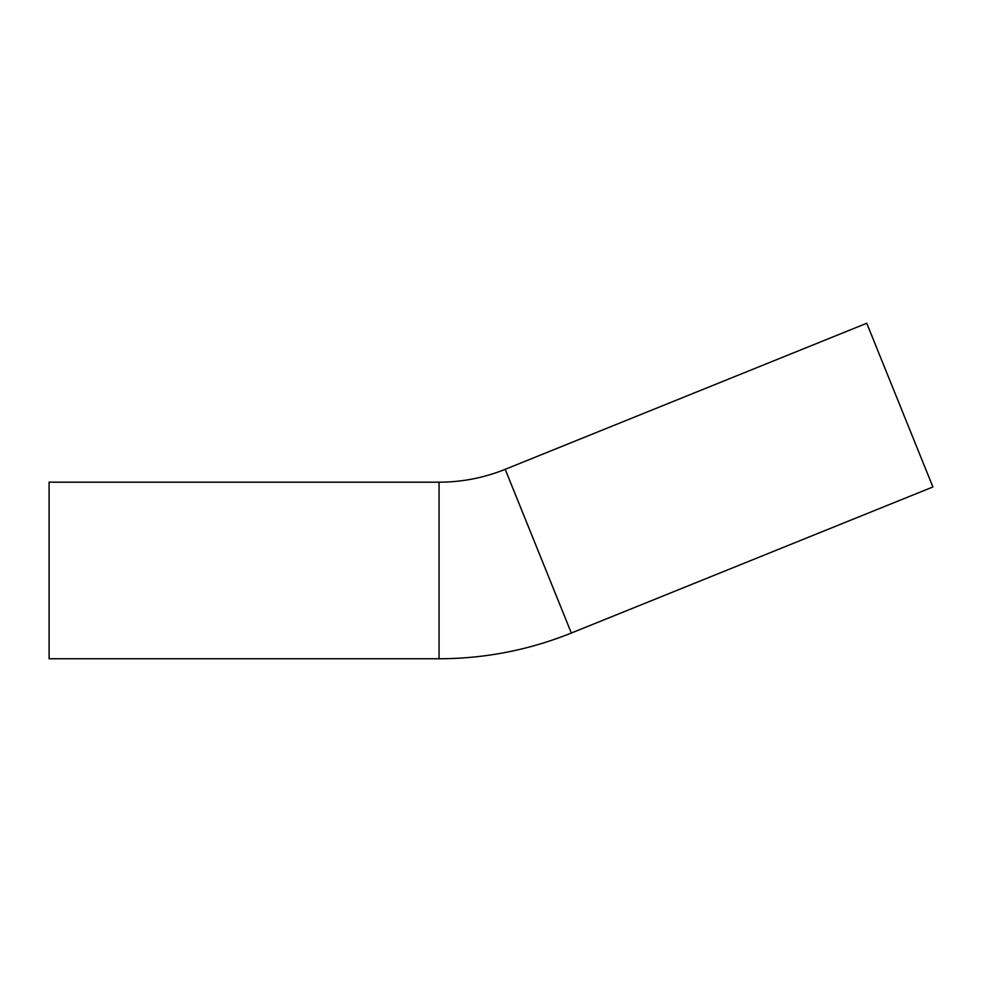 <?xml version="1.0" encoding="UTF-8"?>
<svg xmlns="http://www.w3.org/2000/svg" width="982" height="982" viewBox="0 0 982 982"><rect width="100%" height="100%" fill="white"/><g stroke="black" fill="none" stroke-linecap="round" stroke-linejoin="round"><path stroke-width="1.47" d="M439.052 482.187A176.576 176.576 0 0 0 505.202 469.322L866.75 323.25L932.9 486.962L571.34 633.034C528.893 650.096 484.801 658.677 439.052 658.75L49.1 658.75L49.1 482.187L439.052 482.187L439.052 658.75M505.202 469.322L571.34 633.034"/></g></svg>
